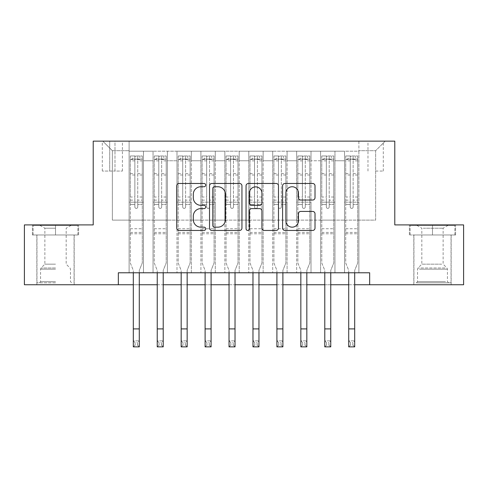 <?xml version="1.0" encoding="UTF-8"?>
<svg xmlns="http://www.w3.org/2000/svg" width="488" height="488" viewBox="0 0 488 488"><rect width="100%" height="100%" fill="white"/><g stroke="black" fill="none" stroke-linecap="round" stroke-linejoin="round"><path stroke-width="0.37" stroke-dasharray="2.44 1.83" d="M205.704 185.111A1.647 1.647 0 0 0 204.063 183.47L179.102 183.47A2.349 2.349 0 0 0 176.748 185.818L176.748 228.103A2.349 2.349 0 0 0 179.102 230.452L204.063 230.452A1.647 1.647 0 0 0 205.704 228.811A1.647 1.647 0 0 0 204.063 227.164L200.83 227.164A7.515 7.515 0 0 1 193.315 219.649L193.315 216.123A7.515 7.515 0 0 1 200.83 208.608L204.063 208.608A1.647 1.647 0 0 0 205.704 206.961A1.647 1.647 0 0 0 204.063 205.314L200.83 205.314A7.515 7.515 0 0 1 193.315 197.799L193.315 194.273A7.515 7.515 0 0 1 200.83 186.758L204.063 186.758A1.647 1.647 0 0 0 205.704 185.111M432.484 234.966L455.585 234.966L432.484 234.966L432.484 224.913L455.585 224.913L409.389 224.913L432.484 224.913L432.484 234.966L410.109 234.966L454.865 234.966L432.484 234.966L432.484 225.389L410.109 225.389L454.865 225.389L432.484 225.389L432.484 234.966M432.484 284.748L451.156 284.748L432.484 284.748M375.638 141.142L383.3 141.142L375.638 141.142M375.638 171.062L383.3 171.062L375.638 171.062M55.516 234.966L32.415 234.966L55.516 234.966L55.516 224.913L78.611 224.913L32.415 224.913L55.516 224.913L55.516 234.966L74.066 234.966L33.135 234.966L77.891 234.966L36.966 234.966L55.516 234.966L55.516 225.389L33.135 225.389L77.891 225.389L55.516 225.389L71.071 225.389L55.516 225.389L55.516 234.966M55.516 284.748L36.844 284.748L55.516 284.748M358.887 272.78L358.887 151.195L129.113 151.195L129.113 272.78L143.472 272.78L129.113 272.78L143.472 272.78L129.113 272.78L129.113 151.195L143.472 151.195L143.472 272.78L143.472 151.195L143.472 220.125L153.049 220.125L143.472 220.125L143.472 151.195L129.113 151.195L358.887 151.195L358.887 272.78L344.528 272.78L344.528 151.195L320.592 151.195L320.592 272.78L320.592 151.195L334.951 151.195L334.951 272.78L334.951 151.195L334.951 220.125L334.951 151.195L344.528 151.195L344.528 272.78L358.887 272.78L344.528 272.78L358.887 272.78L358.887 150.713L358.887 220.125L375.638 220.125L375.638 150.713L358.887 150.713L375.638 150.713L375.638 220.125L358.887 220.125L358.887 202.172L358.887 272.78M320.592 272.78L334.951 272.78L320.592 272.78L334.951 272.78L320.592 272.78L320.592 202.172L320.592 220.125L311.015 220.125L311.015 160.766L311.015 220.125L320.592 220.125L320.592 160.766L320.592 220.125L344.528 220.125L334.951 220.125L334.951 202.172L334.951 220.125L320.592 220.125L320.592 202.172L334.951 202.172L334.951 272.78L334.951 202.172L320.592 202.172L320.592 272.78M311.015 272.78L311.015 151.195L296.655 151.195L296.655 272.78L296.655 151.195L311.015 151.195L311.015 272.78L296.655 272.78L311.015 272.78L296.655 272.78L311.015 272.78L311.015 202.172L311.015 272.78M287.084 272.78L287.084 151.195L272.719 151.195L272.719 272.78L272.719 151.195L287.084 151.195L287.084 272.78L272.719 272.78L287.084 272.78L272.719 272.78L287.084 272.78L287.084 160.766L287.084 220.125L296.655 220.125L287.084 220.125L287.084 202.172L287.084 272.78M263.148 272.78L263.148 151.195L248.788 151.195L248.788 272.78L248.788 151.195L263.148 151.195L263.148 272.78L248.788 272.78L263.148 272.78L248.788 272.78L263.148 272.78L263.148 160.766L263.148 220.125L272.719 220.125L263.148 220.125L263.148 202.172L263.148 272.78M239.211 272.78L239.211 151.195L224.852 151.195L224.852 272.78L224.852 151.195L239.211 151.195L239.211 272.78L224.852 272.78L239.211 272.78L224.852 272.78L239.211 272.78L239.211 160.766L239.211 220.125L248.788 220.125L239.211 220.125L239.211 202.172L239.211 272.78M215.281 272.78L215.281 151.195L200.916 151.195L200.916 272.78L200.916 151.195L215.281 151.195L215.281 272.78L200.916 272.78L215.281 272.78L200.916 272.78L215.281 272.78L215.281 160.766L215.281 220.125L224.852 220.125L215.281 220.125L215.281 202.172L215.281 272.78M191.345 272.78L191.345 151.195L176.985 151.195L176.985 272.78L176.985 151.195L191.345 151.195L191.345 272.78L176.985 272.78L191.345 272.78L176.985 272.78L191.345 272.78L191.345 160.766L191.345 220.125L200.916 220.125L191.345 220.125L191.345 202.172L191.345 272.78M167.408 272.78L167.408 151.195L153.049 151.195L153.049 272.78L153.049 151.195L167.408 151.195L167.408 272.78L153.049 272.78L167.408 272.78L153.049 272.78L167.408 272.78L167.408 202.172L167.408 272.78M344.528 160.766L344.528 220.125L344.528 151.195L344.528 160.766L334.951 160.766L344.528 160.766M296.655 160.766L296.655 220.125L296.655 151.195L287.084 151.195L287.084 160.766L287.084 151.195L296.655 151.195L296.655 160.766L287.084 160.766L296.655 160.766M272.719 160.766L272.719 220.125L272.719 151.195L263.148 151.195L263.148 160.766L263.148 151.195L272.719 151.195L272.719 160.766L263.148 160.766L272.719 160.766M248.788 160.766L248.788 220.125L248.788 151.195L239.211 151.195L239.211 160.766L239.211 151.195L248.788 151.195L248.788 160.766L239.211 160.766L248.788 160.766M224.852 160.766L224.852 220.125L224.852 151.195L215.281 151.195L215.281 160.766L215.281 151.195L224.852 151.195L224.852 160.766L215.281 160.766L224.852 160.766M200.916 160.766L200.916 220.125L200.916 151.195L191.345 151.195L191.345 160.766L191.345 151.195L200.916 151.195L200.916 160.766L191.345 160.766L200.916 160.766M167.408 160.766L167.408 220.125L167.408 151.195L167.408 160.766L176.985 160.766L176.985 220.125L167.408 220.125L176.985 220.125L176.985 151.195L167.408 151.195L176.985 151.195L176.985 160.766L167.408 160.766M118.346 284.748L118.346 272.78L118.346 284.748L118.346 272.78L369.654 272.78L118.346 272.78L369.654 272.78L369.654 284.748L24.4 284.748L24.4 224.913L93.214 224.913L93.214 141.142L394.786 141.142L394.786 224.913L463.6 224.913L463.6 284.748L369.654 284.748L369.654 272.78L369.654 284.748M109.727 141.142L102.309 141.142L109.727 141.142L109.727 171.062L102.309 171.062L114.991 171.062L109.727 171.062L109.727 141.142M114.991 141.142L122.415 141.142L114.991 141.142L114.991 171.062L122.415 171.062L114.991 171.062L114.991 141.142M358.887 141.142L129.113 141.142L385.215 141.142L358.887 141.142L358.887 151.195L358.887 141.142M129.113 141.142L102.785 141.142L129.113 141.142L129.113 220.125L112.362 220.125L112.362 150.713L129.113 150.713L112.362 150.713L102.785 141.142L112.362 150.713L112.362 220.125L129.113 220.125L129.113 141.142M153.049 160.766L153.049 220.125L153.049 151.195L143.472 151.195L153.049 151.195L153.049 160.766L143.472 160.766L153.049 160.766M320.592 151.195L311.015 151.195L311.015 160.766L311.015 151.195L320.592 151.195L320.592 160.766L320.592 151.195M133.303 284.748L139.287 284.748M157.24 284.748L163.218 284.748M181.17 284.748L187.154 284.748M205.106 284.748L211.09 284.748M229.043 284.748L235.027 284.748M252.973 284.748L258.957 284.748M276.909 284.748L282.894 284.748M300.846 284.748L306.83 284.748M324.782 284.748L330.76 284.748M348.713 284.748L354.697 284.748M296.655 220.125L311.015 220.125L296.655 220.125L296.655 202.172L296.655 220.125M272.719 220.125L287.084 220.125L272.719 220.125L272.719 202.172L272.719 220.125M248.788 220.125L263.148 220.125L248.788 220.125L248.788 202.172L248.788 220.125M224.852 220.125L239.211 220.125L224.852 220.125L224.852 202.172L224.852 220.125M200.916 220.125L215.281 220.125L200.916 220.125L200.916 202.172L200.916 220.125M176.985 220.125L191.345 220.125L176.985 220.125L176.985 202.172L176.985 220.125M153.049 220.125L167.408 220.125L167.408 202.172L167.408 220.125L153.049 220.125L153.049 202.172L167.408 202.172L153.049 202.172L153.049 272.78L153.049 220.125M129.113 220.125L143.472 220.125L143.472 202.172L143.472 272.78L143.472 202.172L143.472 220.125L129.113 220.125L129.113 202.172L143.472 202.172L129.113 202.172L129.113 272.78L129.113 220.125M344.528 220.125L358.887 220.125L344.528 220.125L344.528 202.172L344.528 220.125M129.113 202.172L143.472 202.172L129.113 202.172M153.049 202.172L167.408 202.172L153.049 202.172M176.985 202.172L191.345 202.172L176.985 202.172L176.985 272.78L176.985 202.172L191.345 202.172L176.985 202.172M200.916 202.172L215.281 202.172L200.916 202.172L200.916 272.78L200.916 202.172L215.281 202.172L200.916 202.172M224.852 202.172L239.211 202.172L224.852 202.172L224.852 272.78L224.852 202.172L239.211 202.172L224.852 202.172M248.788 202.172L263.148 202.172L248.788 202.172L248.788 272.78L248.788 202.172L263.148 202.172L248.788 202.172M272.719 202.172L287.084 202.172L272.719 202.172L272.719 272.78L272.719 202.172L287.084 202.172L272.719 202.172M296.655 202.172L311.015 202.172L296.655 202.172L296.655 272.78L296.655 202.172L311.015 202.172L296.655 202.172M320.592 202.172L334.951 202.172L320.592 202.172M344.528 202.172L358.887 202.172L344.528 202.172L344.528 272.78L344.528 202.172L358.887 202.172L344.528 202.172M385.215 141.142L375.638 150.713L385.215 141.142M32.415 234.966L32.415 224.913L32.415 234.966M78.611 234.966L78.611 224.913L78.611 234.966M455.585 234.966L455.585 224.913L455.585 234.966M409.389 234.966L409.389 224.913L409.389 234.966M241.944 228.103L241.944 185.818A2.349 2.349 0 0 0 239.596 183.47L211.871 183.47A2.349 2.349 0 0 0 209.523 185.818L209.523 228.103A2.349 2.349 0 0 0 211.871 230.452L239.596 230.452A2.349 2.349 0 0 0 241.944 228.103M214.458 186.758A1.647 1.647 0 0 0 212.811 188.399L212.811 225.523A1.647 1.647 0 0 0 214.458 227.164L217.861 227.164A7.515 7.515 0 0 0 225.383 219.649L225.383 194.273A7.515 7.515 0 0 0 217.861 186.758L214.458 186.758M248.404 183.47L276.129 183.47A2.349 2.349 0 0 1 278.477 185.818L278.477 228.103A2.349 2.349 0 0 1 276.129 230.452L264.264 230.452A2.349 2.349 0 0 1 261.916 228.103L261.916 210.956A2.349 2.349 0 0 0 259.567 208.608L251.692 208.608A2.349 2.349 0 0 0 249.344 210.956L249.344 228.811A1.647 1.647 0 0 1 247.703 230.452A1.647 1.647 0 0 1 246.056 228.811L246.056 185.818A2.349 2.349 0 0 1 248.404 183.47M261.916 193.156A6.283 6.283 0 0 0 255.627 186.874A6.283 6.283 0 0 0 249.344 193.156L249.344 202.965A2.349 2.349 0 0 0 251.692 205.314L259.567 205.314A2.349 2.349 0 0 0 261.916 202.965L261.916 193.156M300.797 200.031L312.662 200.031A2.349 2.349 0 0 0 315.01 197.683L315.01 185.818A2.349 2.349 0 0 0 312.662 183.47L284.937 183.47A2.349 2.349 0 0 0 282.589 185.818L282.589 228.103A2.349 2.349 0 0 0 284.937 230.452L312.662 230.452A2.349 2.349 0 0 0 315.01 228.103L315.01 213.774A2.349 2.349 0 0 0 312.662 211.426L300.797 211.426A2.349 2.349 0 0 0 298.449 213.774L298.449 220.881A6.283 6.283 0 0 1 292.159 227.164A6.283 6.283 0 0 1 285.876 220.881L285.876 193.041A6.283 6.283 0 0 1 292.159 186.758A6.283 6.283 0 0 1 298.449 193.041L298.449 197.683A2.349 2.349 0 0 0 300.797 200.031M137.732 206.961A1.433 1.433 0 0 1 136.292 208.394A1.433 1.433 0 0 0 137.732 206.961L137.732 204.564L137.732 206.961M130.369 155.983L132.706 155.983L132.706 159.094L130.308 159.094L130.308 155.983L142.276 155.983L142.276 262.971L142.276 204.564L137.732 204.564L137.732 200.135L142.276 200.135M142.276 155.983L142.276 204.564L137.732 204.564L137.732 159.722C136.774 158.887 135.816 158.887 134.859 159.722L134.859 197.024L130.308 197.024L130.308 262.971L133.303 270.37L133.303 340.874L139.287 340.874L133.303 340.874L133.303 346.858L139.287 346.858L139.287 340.874L137.494 342.668L137.494 345.065L135.097 345.065L135.097 342.668L137.494 342.668M130.308 159.094L130.308 197.024M130.308 155.983L130.308 262.971L133.303 270.37L133.303 272.78M132.706 155.983L142.215 155.983M132.706 159.094L139.885 159.094L139.885 155.983M142.276 159.094L130.369 159.094M142.215 159.094L139.885 159.094M134.859 206.961A1.433 1.433 0 0 0 136.292 208.394A1.433 1.433 0 0 1 134.859 206.961L134.859 204.564L134.859 206.961M139.287 272.78L139.287 270.37L142.276 262.971L139.287 270.37L139.287 340.874M130.308 200.135L134.859 200.135L134.859 204.564L134.859 197.024M134.859 200.135L134.859 156.276L137.732 156.276L137.732 200.135M130.308 233.77L142.276 233.77M139.287 346.858L137.494 345.065M135.097 345.065L133.303 346.858M135.097 342.668L133.303 340.874M137.732 159.722L137.732 156.276M134.859 159.722L134.859 156.276M55.516 282.833L36.966 282.833L55.516 282.833M55.516 281.637L40.559 281.637L55.516 281.637M55.516 228.225L44.865 228.225L55.516 228.225M55.516 264.167L44.865 264.167L55.516 264.167M77.891 234.966L77.891 225.389L77.891 234.966M33.135 234.966L33.135 225.389L33.135 234.966M418.497 282.833L448.643 282.833L418.497 282.833M445.44 281.637L417.527 281.637L445.44 281.637M419.009 225.389L448.045 225.389L419.009 225.389M423.261 228.225L443.135 228.225L423.261 228.225M441.707 264.167L421.833 264.167L441.707 264.167M416.423 282.833L451.034 282.833L416.423 282.833M416.423 234.966L451.034 234.966L416.423 234.966M454.865 234.966L454.865 225.389L454.865 234.966M410.109 234.966L410.109 225.389L410.109 234.966M161.662 206.961A1.433 1.433 0 0 1 160.229 208.394A1.433 1.433 0 0 0 161.662 206.961L161.662 204.564L161.662 206.961M154.306 155.983L156.636 155.983L156.636 159.094L154.245 159.094L154.245 155.983L166.213 155.983L166.213 262.971L166.213 204.564L161.662 204.564L161.662 200.135L166.213 200.135M166.213 155.983L166.213 204.564L161.662 204.564L161.662 159.722C160.711 158.887 159.753 158.887 158.795 159.722L158.795 197.024L154.245 197.024L154.245 262.971L157.24 270.37L157.24 340.874L163.218 340.874L157.24 340.874L157.24 346.858L163.218 346.858L163.218 340.874L161.424 342.668L161.424 345.065L159.033 345.065L159.033 342.668L161.424 342.668M154.245 159.094L154.245 197.024M154.245 155.983L154.245 262.971L157.24 270.37L157.24 272.78M156.636 155.983L166.152 155.983M156.636 159.094L163.822 159.094L163.822 155.983M166.213 159.094L154.306 159.094M166.152 159.094L163.822 159.094M158.795 206.961A1.433 1.433 0 0 0 160.229 208.394A1.433 1.433 0 0 1 158.795 206.961L158.795 204.564L158.795 206.961M163.218 272.78L163.218 270.37L166.213 262.971L163.218 270.37L163.218 340.874M154.245 200.135L158.795 200.135L158.795 204.564L158.795 197.024M158.795 200.135L158.795 156.276L161.662 156.276L161.662 200.135M154.245 233.77L166.213 233.77M163.218 346.858L161.424 345.065M159.033 345.065L157.24 346.858M159.033 342.668L157.24 340.874M161.662 159.722L161.662 156.276M158.795 159.722L158.795 156.276M185.599 206.961A1.433 1.433 0 0 1 184.165 208.394A1.433 1.433 0 0 0 185.599 206.961L185.599 204.564L185.599 206.961M178.242 155.983L180.572 155.983L180.572 159.094L178.181 159.094L178.181 155.983L190.149 155.983L190.149 262.971L190.149 204.564L185.599 204.564L185.599 200.135L190.149 200.135M190.149 155.983L190.149 204.564L185.599 204.564L185.599 159.722C184.647 158.887 183.689 158.887 182.726 159.722L182.726 197.024L178.181 197.024L178.181 262.971L181.17 270.37L181.17 340.874L187.154 340.874L181.17 340.874L181.17 346.858L187.154 346.858L187.154 340.874L185.361 342.668L185.361 345.065L182.969 345.065L182.969 342.668L185.361 342.668M178.181 159.094L178.181 197.024M178.181 155.983L178.181 262.971L181.17 270.37L181.17 272.78M180.572 155.983L190.088 155.983M180.572 159.094L187.752 159.094L187.752 155.983M190.149 159.094L178.242 159.094M190.088 159.094L187.752 159.094M182.726 206.961A1.433 1.433 0 0 0 184.165 208.394A1.433 1.433 0 0 1 182.726 206.961L182.726 204.564L182.726 206.961M187.154 272.78L187.154 270.37L190.149 262.971L187.154 270.37L187.154 340.874M178.181 200.135L182.726 200.135L182.726 204.564L182.726 197.024M182.726 200.135L182.726 156.276L185.599 156.276L185.599 200.135M178.181 233.77L190.149 233.77M187.154 346.858L185.361 345.065M182.969 345.065L181.17 346.858M182.969 342.668L181.17 340.874M185.599 159.722L185.599 156.276M182.726 159.722L182.726 156.276M209.535 206.961A1.433 1.433 0 0 1 208.095 208.394A1.433 1.433 0 0 0 209.535 206.961L209.535 204.564L209.535 206.961M202.172 155.983L204.509 155.983L204.509 159.094L202.117 159.094L202.117 155.983L214.079 155.983L214.079 262.971L214.079 204.564L209.535 204.564L209.535 200.135L214.079 200.135M214.079 155.983L214.079 204.564L209.535 204.564L209.535 159.722C208.577 158.887 207.62 158.887 206.662 159.722L206.662 197.024L202.117 197.024L202.117 262.971L205.106 270.37L205.106 340.874L211.09 340.874L205.106 340.874L205.106 346.858L211.09 346.858L211.09 340.874L209.297 342.668L209.297 345.065L206.9 345.065L206.9 342.668L209.297 342.668M202.117 159.094L202.117 197.024M202.117 155.983L202.117 262.971L205.106 270.37L205.106 272.78M204.509 155.983L214.025 155.983M204.509 159.094L211.688 159.094L211.688 155.983M214.079 159.094L202.172 159.094M214.025 159.094L211.688 159.094M206.662 206.961A1.433 1.433 0 0 0 208.095 208.394A1.433 1.433 0 0 1 206.662 206.961L206.662 204.564L206.662 206.961M211.09 272.78L211.09 270.37L214.079 262.971L211.09 270.37L211.09 340.874M202.117 200.135L206.662 200.135L206.662 204.564L206.662 197.024M206.662 200.135L206.662 156.276L209.535 156.276L209.535 200.135M202.117 233.77L214.079 233.77M211.09 346.858L209.297 345.065M206.9 345.065L205.106 346.858M206.9 342.668L205.106 340.874M209.535 159.722L209.535 156.276M206.662 159.722L206.662 156.276M233.471 206.961A1.433 1.433 0 0 1 232.032 208.394A1.433 1.433 0 0 0 233.471 206.961L233.471 204.564L233.471 206.961M226.109 155.983L228.445 155.983L228.445 159.094L226.048 159.094L226.048 155.983L238.016 155.983L238.016 262.971L238.016 204.564L233.471 204.564L233.471 200.135L238.016 200.135M238.016 155.983L238.016 204.564L233.471 204.564L233.471 159.722C232.514 158.887 231.556 158.887 230.598 159.722L230.598 197.024L226.048 197.024L226.048 262.971L229.043 270.37L229.043 340.874L235.027 340.874L229.043 340.874L229.043 346.858L235.027 346.858L235.027 340.874L233.227 342.668L233.227 345.065L230.836 345.065L230.836 342.668L233.227 342.668M226.048 159.094L226.048 197.024M226.048 155.983L226.048 262.971L229.043 270.37L229.043 272.78M228.445 155.983L237.955 155.983M228.445 159.094L235.625 159.094L235.625 155.983M238.016 159.094L226.109 159.094M237.955 159.094L235.625 159.094M230.598 206.961A1.433 1.433 0 0 0 232.032 208.394A1.433 1.433 0 0 1 230.598 206.961L230.598 204.564L230.598 206.961M235.027 272.78L235.027 270.37L238.016 262.971L235.027 270.37L235.027 340.874M226.048 200.135L230.598 200.135L230.598 204.564L230.598 197.024M230.598 200.135L230.598 156.276L233.471 156.276L233.471 200.135M226.048 233.77L238.016 233.77M235.027 346.858L233.227 345.065M230.836 345.065L229.043 346.858M230.836 342.668L229.043 340.874M233.471 159.722L233.471 156.276M230.598 159.722L230.598 156.276M257.402 206.961A1.433 1.433 0 0 1 255.968 208.394A1.433 1.433 0 0 0 257.402 206.961L257.402 204.564L257.402 206.961M250.045 155.983L252.375 155.983L252.375 159.094L249.984 159.094L249.984 155.983L261.952 155.983L261.952 262.971L261.952 204.564L257.402 204.564L257.402 200.135L261.952 200.135M261.952 155.983L261.952 204.564L257.402 204.564L257.402 159.722C256.45 158.887 255.492 158.887 254.529 159.722L254.529 197.024L249.984 197.024L249.984 262.971L252.973 270.37L252.973 340.874L258.957 340.874L252.973 340.874L252.973 346.858L258.957 346.858L258.957 340.874L257.164 342.668L257.164 345.065L254.773 345.065L254.773 342.668L257.164 342.668M249.984 159.094L249.984 197.024M249.984 155.983L249.984 262.971L252.973 270.37L252.973 272.78M252.375 155.983L261.891 155.983M252.375 159.094L259.555 159.094L259.555 155.983M261.952 159.094L250.045 159.094M261.891 159.094L259.555 159.094M254.529 206.961A1.433 1.433 0 0 0 255.968 208.394A1.433 1.433 0 0 1 254.529 206.961L254.529 204.564L254.529 206.961M258.957 272.78L258.957 270.37L261.952 262.971L258.957 270.37L258.957 340.874M249.984 200.135L254.529 200.135L254.529 204.564L254.529 197.024M254.529 200.135L254.529 156.276L257.402 156.276L257.402 200.135M249.984 233.77L261.952 233.77M258.957 346.858L257.164 345.065M254.773 345.065L252.973 346.858M254.773 342.668L252.973 340.874M257.402 159.722L257.402 156.276M254.529 159.722L254.529 156.276M281.338 206.961A1.433 1.433 0 0 1 279.905 208.394A1.433 1.433 0 0 0 281.338 206.961L281.338 204.564L281.338 206.961M273.975 155.983L276.312 155.983L276.312 159.094L273.921 159.094L273.921 155.983L285.883 155.983L285.883 262.971L285.883 204.564L281.338 204.564L281.338 200.135L285.883 200.135M285.883 155.983L285.883 204.564L281.338 204.564L281.338 159.722C280.38 158.887 279.423 158.887 278.465 159.722L278.465 197.024L273.921 197.024L273.921 262.971L276.909 270.37L276.909 340.874L282.894 340.874L276.909 340.874L276.909 346.858L282.894 346.858L282.894 340.874L281.1 342.668L281.1 345.065L278.703 345.065L278.703 342.668L281.1 342.668M273.921 159.094L273.921 197.024M273.921 155.983L273.921 262.971L276.909 270.37L276.909 272.78M276.312 155.983L285.828 155.983M276.312 159.094L283.491 159.094L283.491 155.983M285.883 159.094L273.975 159.094M285.828 159.094L283.491 159.094M278.465 206.961A1.433 1.433 0 0 0 279.905 208.394A1.433 1.433 0 0 1 278.465 206.961L278.465 204.564L278.465 206.961M282.894 272.78L282.894 270.37L285.883 262.971L282.894 270.37L282.894 340.874M273.921 200.135L278.465 200.135L278.465 204.564L278.465 197.024M278.465 200.135L278.465 156.276L281.338 156.276L281.338 200.135M273.921 233.77L285.883 233.77M282.894 346.858L281.1 345.065M278.703 345.065L276.909 346.858M278.703 342.668L276.909 340.874M281.338 159.722L281.338 156.276M278.465 159.722L278.465 156.276M305.274 206.961A1.433 1.433 0 0 1 303.835 208.394A1.433 1.433 0 0 0 305.274 206.961L305.274 204.564L305.274 206.961M297.912 155.983L300.248 155.983L300.248 159.094L297.851 159.094L297.851 155.983L309.819 155.983L309.819 262.971L309.819 204.564L305.274 204.564L305.274 200.135L309.819 200.135M309.819 155.983L309.819 204.564L305.274 204.564L305.274 159.722C304.317 158.887 303.359 158.887 302.401 159.722L302.401 197.024L297.851 197.024L297.851 262.971L300.846 270.37L300.846 340.874L306.83 340.874L300.846 340.874L300.846 346.858L306.83 346.858L306.83 340.874L305.031 342.668L305.031 345.065L302.639 345.065L302.639 342.668L305.031 342.668M297.851 159.094L297.851 197.024M297.851 155.983L297.851 262.971L300.846 270.37L300.846 272.78M300.248 155.983L309.758 155.983M300.248 159.094L307.428 159.094L307.428 155.983M309.819 159.094L297.912 159.094M309.758 159.094L307.428 159.094M302.401 206.961A1.433 1.433 0 0 0 303.835 208.394A1.433 1.433 0 0 1 302.401 206.961L302.401 204.564L302.401 206.961M306.83 272.78L306.83 270.37L309.819 262.971L306.83 270.37L306.83 340.874M297.851 200.135L302.401 200.135L302.401 204.564L302.401 197.024M302.401 200.135L302.401 156.276L305.274 156.276L305.274 200.135M297.851 233.77L309.819 233.77M306.83 346.858L305.031 345.065M302.639 345.065L300.846 346.858M302.639 342.668L300.846 340.874M305.274 159.722L305.274 156.276M302.401 159.722L302.401 156.276M329.205 206.961A1.433 1.433 0 0 1 327.771 208.394A1.433 1.433 0 0 0 329.205 206.961L329.205 204.564L329.205 206.961M321.848 155.983L324.178 155.983L324.178 159.094L321.787 159.094L321.787 155.983L333.755 155.983L333.755 262.971L333.755 204.564L329.205 204.564L329.205 200.135L333.755 200.135M333.755 155.983L333.755 204.564L329.205 204.564L329.205 159.722C328.253 158.887 327.295 158.887 326.338 159.722L326.338 197.024L321.787 197.024L321.787 262.971L324.782 270.37L324.782 340.874L330.76 340.874L324.782 340.874L324.782 346.858L330.76 346.858L330.76 340.874L328.967 342.668L328.967 345.065L326.576 345.065L326.576 342.668L328.967 342.668M321.787 159.094L321.787 197.024M321.787 155.983L321.787 262.971L324.782 270.37L324.782 272.78M324.178 155.983L333.694 155.983M324.178 159.094L331.364 159.094L331.364 155.983M333.755 159.094L321.848 159.094M333.694 159.094L331.364 159.094M326.338 206.961A1.433 1.433 0 0 0 327.771 208.394A1.433 1.433 0 0 1 326.338 206.961L326.338 204.564L326.338 206.961M330.76 272.78L330.76 270.37L333.755 262.971L330.76 270.37L330.76 340.874M321.787 200.135L326.338 200.135L326.338 204.564L326.338 197.024M326.338 200.135L326.338 156.276L329.205 156.276L329.205 200.135M321.787 233.77L333.755 233.77M330.76 346.858L328.967 345.065M326.576 345.065L324.782 346.858M326.576 342.668L324.782 340.874M329.205 159.722L329.205 156.276M326.338 159.722L326.338 156.276M353.141 206.961A1.433 1.433 0 0 1 351.708 208.394A1.433 1.433 0 0 0 353.141 206.961L353.141 204.564L353.141 206.961M345.785 155.983L348.115 155.983L348.115 159.094L345.724 159.094L345.724 155.983L357.692 155.983L357.692 262.971L357.692 204.564L353.141 204.564L353.141 200.135L357.692 200.135M357.692 155.983L357.692 204.564L353.141 204.564L353.141 159.722C352.19 158.887 351.232 158.887 350.268 159.722L350.268 197.024L345.724 197.024L345.724 262.971L348.713 270.37L348.713 340.874L354.697 340.874L348.713 340.874L348.713 346.858L354.697 346.858L354.697 340.874L352.903 342.668L352.903 345.065L350.506 345.065L350.506 342.668L352.903 342.668M345.724 159.094L345.724 197.024M345.724 155.983L345.724 262.971L348.713 270.37L348.713 272.78M348.115 155.983L357.631 155.983M348.115 159.094L355.295 159.094L355.295 155.983M357.692 159.094L345.785 159.094M357.631 159.094L355.295 159.094M350.268 206.961A1.433 1.433 0 0 0 351.708 208.394A1.433 1.433 0 0 1 350.268 206.961L350.268 204.564L350.268 206.961M354.697 272.78L354.697 270.37L357.692 262.971L354.697 270.37L354.697 340.874M345.724 200.135L350.268 200.135L350.268 204.564L350.268 197.024M350.268 200.135L350.268 156.276L353.141 156.276L353.141 200.135M345.724 233.77L357.692 233.77M354.697 346.858L352.903 345.065M350.506 345.065L348.713 346.858M350.506 342.668L348.713 340.874M353.141 159.722L353.141 156.276M350.268 159.722L350.268 156.276M320.592 160.766L311.015 160.766L320.592 160.766M130.308 228.744L142.276 228.744M130.308 204.564L134.859 204.564L130.308 204.564M142.276 197.024L137.732 197.024M137.732 173.606L142.276 173.606M130.308 173.606L134.859 173.606M142.276 175.003L137.732 175.003M134.859 175.003L130.308 175.003M137.732 159.472L142.276 159.472M142.276 160.869L137.732 160.869M130.308 159.472L134.859 159.472M134.859 160.869L130.308 160.869M130.308 232.416L142.276 232.416M133.303 328.906L139.287 328.906M55.516 269.169L40.559 269.169L55.516 269.169M55.516 267.985L41.047 267.985L55.516 267.985M419.527 269.169L447.441 269.169L419.527 269.169M445.013 267.985L418.015 267.985L445.013 267.985M154.245 228.744L166.213 228.744M154.245 204.564L158.795 204.564L154.245 204.564M166.213 197.024L161.662 197.024M161.662 173.606L166.213 173.606M154.245 173.606L158.795 173.606M166.213 175.003L161.662 175.003M158.795 175.003L154.245 175.003M161.662 159.472L166.213 159.472M166.213 160.869L161.662 160.869M154.245 159.472L158.795 159.472M158.795 160.869L154.245 160.869M154.245 232.416L166.213 232.416M157.24 328.906L163.218 328.906M178.181 228.744L190.149 228.744M178.181 204.564L182.726 204.564L178.181 204.564M190.149 197.024L185.599 197.024M185.599 173.606L190.149 173.606M178.181 173.606L182.726 173.606M190.149 175.003L185.599 175.003M182.726 175.003L178.181 175.003M185.599 159.472L190.149 159.472M190.149 160.869L185.599 160.869M178.181 159.472L182.726 159.472M182.726 160.869L178.181 160.869M178.181 232.416L190.149 232.416M181.17 328.906L187.154 328.906M202.117 228.744L214.079 228.744M202.117 204.564L206.662 204.564L202.117 204.564M214.079 197.024L209.535 197.024M209.535 173.606L214.079 173.606M202.117 173.606L206.662 173.606M214.079 175.003L209.535 175.003M206.662 175.003L202.117 175.003M209.535 159.472L214.079 159.472M214.079 160.869L209.535 160.869M202.117 159.472L206.662 159.472M206.662 160.869L202.117 160.869M202.117 232.416L214.079 232.416M205.106 328.906L211.09 328.906M226.048 228.744L238.016 228.744M226.048 204.564L230.598 204.564L226.048 204.564M238.016 197.024L233.471 197.024M233.471 173.606L238.016 173.606M226.048 173.606L230.598 173.606M238.016 175.003L233.471 175.003M230.598 175.003L226.048 175.003M233.471 159.472L238.016 159.472M238.016 160.869L233.471 160.869M226.048 159.472L230.598 159.472M230.598 160.869L226.048 160.869M226.048 232.416L238.016 232.416M229.043 328.906L235.027 328.906M249.984 228.744L261.952 228.744M249.984 204.564L254.529 204.564L249.984 204.564M261.952 197.024L257.402 197.024M257.402 173.606L261.952 173.606M249.984 173.606L254.529 173.606M261.952 175.003L257.402 175.003M254.529 175.003L249.984 175.003M257.402 159.472L261.952 159.472M261.952 160.869L257.402 160.869M249.984 159.472L254.529 159.472M254.529 160.869L249.984 160.869M249.984 232.416L261.952 232.416M252.973 328.906L258.957 328.906M273.921 228.744L285.883 228.744M273.921 204.564L278.465 204.564L273.921 204.564M285.883 197.024L281.338 197.024M281.338 173.606L285.883 173.606M273.921 173.606L278.465 173.606M285.883 175.003L281.338 175.003M278.465 175.003L273.921 175.003M281.338 159.472L285.883 159.472M285.883 160.869L281.338 160.869M273.921 159.472L278.465 159.472M278.465 160.869L273.921 160.869M273.921 232.416L285.883 232.416M276.909 328.906L282.894 328.906M297.851 228.744L309.819 228.744M297.851 204.564L302.401 204.564L297.851 204.564M309.819 197.024L305.274 197.024M305.274 173.606L309.819 173.606M297.851 173.606L302.401 173.606M309.819 175.003L305.274 175.003M302.401 175.003L297.851 175.003M305.274 159.472L309.819 159.472M309.819 160.869L305.274 160.869M297.851 159.472L302.401 159.472M302.401 160.869L297.851 160.869M297.851 232.416L309.819 232.416M300.846 328.906L306.83 328.906M321.787 228.744L333.755 228.744M321.787 204.564L326.338 204.564L321.787 204.564M333.755 197.024L329.205 197.024M329.205 173.606L333.755 173.606M321.787 173.606L326.338 173.606M333.755 175.003L329.205 175.003M326.338 175.003L321.787 175.003M329.205 159.472L333.755 159.472M333.755 160.869L329.205 160.869M321.787 159.472L326.338 159.472M326.338 160.869L321.787 160.869M321.787 232.416L333.755 232.416M324.782 328.906L330.76 328.906M345.724 228.744L357.692 228.744M345.724 204.564L350.268 204.564L345.724 204.564M357.692 197.024L353.141 197.024M353.141 173.606L357.692 173.606M345.724 173.606L350.268 173.606M357.692 175.003L353.141 175.003M350.268 175.003L345.724 175.003M353.141 159.472L357.692 159.472M357.692 160.869L353.141 160.869M345.724 159.472L350.268 159.472M350.268 160.869L345.724 160.869M345.724 232.416L357.692 232.416M348.713 328.906L354.697 328.906M413.818 284.748L413.818 234.966M367.983 171.062L367.983 141.142M36.844 284.748L36.844 234.966M74.182 284.748L74.182 234.966M102.309 171.062L102.309 141.142M122.415 171.062L122.415 141.142M383.3 171.062L383.3 141.142M451.156 284.748L451.156 234.966M39.955 225.389L44.865 228.225L44.865 264.167L41.047 267.985L40.559 269.169L40.559 281.637L39.357 282.833M74.066 282.833L74.066 234.966M36.966 282.833L36.966 234.966M71.071 225.389L66.167 228.225L66.167 264.167L69.985 267.985L70.473 269.169L70.473 281.637L71.669 282.833M416.929 225.389L421.833 228.225L421.833 264.167L418.015 267.985L417.527 269.169L417.527 281.637L416.331 282.833M451.034 282.833L451.034 234.966M413.934 282.833L413.934 234.966M448.045 225.389L443.135 228.225L443.135 264.167L446.953 267.985L447.441 269.169L447.441 281.637L448.643 282.833"/><path stroke-width="0.73" d="M205.704 185.111A1.647 1.647 0 0 0 204.063 183.47L179.102 183.47A2.349 2.349 0 0 0 176.748 185.818L176.748 228.103A2.349 2.349 0 0 0 179.102 230.452L204.063 230.452A1.647 1.647 0 0 0 205.704 228.811A1.647 1.647 0 0 0 204.063 227.164L200.83 227.164A7.515 7.515 0 0 1 193.315 219.649L193.315 216.123A7.515 7.515 0 0 1 200.83 208.608L204.063 208.608A1.647 1.647 0 0 0 205.704 206.961A1.647 1.647 0 0 0 204.063 205.314L200.83 205.314A7.515 7.515 0 0 1 193.315 197.799L193.315 194.273A7.515 7.515 0 0 1 200.83 186.758L204.063 186.758A1.647 1.647 0 0 0 205.704 185.111M312.662 200.031A2.349 2.349 0 0 0 315.01 197.683L315.01 185.818A2.349 2.349 0 0 0 312.662 183.47L284.937 183.47A2.349 2.349 0 0 0 282.589 185.818L282.589 228.103A2.349 2.349 0 0 0 284.937 230.452L312.662 230.452A2.349 2.349 0 0 0 315.01 228.103L315.01 213.774A2.349 2.349 0 0 0 312.662 211.426L300.797 211.426A2.349 2.349 0 0 0 298.449 213.774L298.449 220.881A6.283 6.283 0 0 1 292.159 227.164A6.283 6.283 0 0 1 285.876 220.881L285.876 193.041A6.283 6.283 0 0 1 292.159 186.758A6.283 6.283 0 0 1 298.449 193.041L298.449 197.683A2.349 2.349 0 0 0 300.797 200.031L312.662 200.031M118.346 284.748L24.4 284.748L24.4 224.913L93.214 224.913L93.214 141.142L394.786 141.142L394.786 224.913L463.6 224.913L463.6 284.748L369.654 284.748L369.654 272.78L118.346 272.78L118.346 284.748L133.303 284.748M241.944 185.818A2.349 2.349 0 0 0 239.596 183.47L211.871 183.47A2.349 2.349 0 0 0 209.523 185.818L209.523 228.103A2.349 2.349 0 0 0 211.871 230.452L239.596 230.452A2.349 2.349 0 0 0 241.944 228.103L241.944 185.818M248.404 183.47L276.129 183.47A2.349 2.349 0 0 1 278.477 185.818L278.477 228.103A2.349 2.349 0 0 1 276.129 230.452L264.264 230.452A2.349 2.349 0 0 1 261.916 228.103L261.916 210.956A2.349 2.349 0 0 0 259.567 208.608L251.692 208.608A2.349 2.349 0 0 0 249.344 210.956L249.344 228.811A1.647 1.647 0 0 1 247.703 230.452A1.647 1.647 0 0 1 246.056 228.811L246.056 185.818A2.349 2.349 0 0 1 248.404 183.47M139.287 284.748L157.24 284.748M163.218 284.748L181.17 284.748M187.154 284.748L205.106 284.748M211.09 284.748L229.043 284.748M235.027 284.748L252.973 284.748M258.957 284.748L276.909 284.748M282.894 284.748L300.846 284.748M306.83 284.748L324.782 284.748M330.76 284.748L348.713 284.748M354.697 284.748L369.654 284.748M214.458 186.758A1.647 1.647 0 0 0 212.811 188.399L212.811 225.523A1.647 1.647 0 0 0 214.458 227.164L217.861 227.164A7.515 7.515 0 0 0 225.383 219.649L225.383 194.273A7.515 7.515 0 0 0 217.861 186.758L214.458 186.758M261.916 193.156A6.283 6.283 0 0 0 255.627 186.874A6.283 6.283 0 0 0 249.344 193.156L249.344 202.965A2.349 2.349 0 0 0 251.692 205.314L259.567 205.314A2.349 2.349 0 0 0 261.916 202.965L261.916 193.156M133.303 328.906L139.287 328.906L139.287 346.858L133.303 346.858L133.303 272.78M139.287 328.906L139.287 272.78M157.24 328.906L163.218 328.906L163.218 346.858L157.24 346.858L157.24 272.78M163.218 328.906L163.218 272.78M181.17 328.906L187.154 328.906L187.154 346.858L181.17 346.858L181.17 272.78M187.154 328.906L187.154 272.78M205.106 328.906L211.09 328.906L211.09 346.858L205.106 346.858L205.106 272.78M211.09 328.906L211.09 272.78M229.043 328.906L235.027 328.906L235.027 346.858L229.043 346.858L229.043 272.78M235.027 328.906L235.027 272.78M252.973 328.906L258.957 328.906L258.957 346.858L252.973 346.858L252.973 272.78M258.957 328.906L258.957 272.78M276.909 328.906L282.894 328.906L282.894 346.858L276.909 346.858L276.909 272.78M282.894 328.906L282.894 272.78M300.846 328.906L306.83 328.906L306.83 346.858L300.846 346.858L300.846 272.78M306.83 328.906L306.83 272.78M324.782 328.906L330.76 328.906L330.76 346.858L324.782 346.858L324.782 272.78M330.76 328.906L330.76 272.78M348.713 328.906L354.697 328.906L354.697 346.858L348.713 346.858L348.713 272.78M354.697 328.906L354.697 272.78"/></g></svg>

